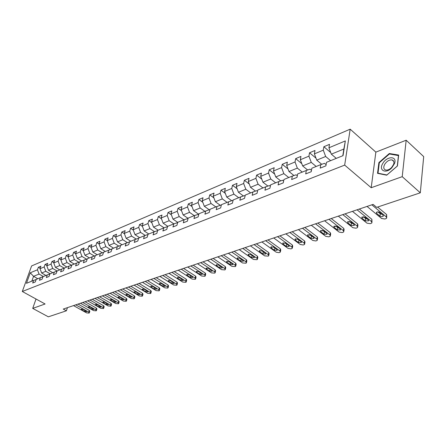 <?xml version="1.0" encoding="UTF-8"?>
<svg xmlns="http://www.w3.org/2000/svg" width="446" height="446" viewBox="0 0 446 446"><rect width="100%" height="100%" fill="white"/><g stroke="black" fill="none" stroke-linecap="round" stroke-linejoin="round"><path stroke-width="0.67" d="M350.182 129.178L31.61 265.933L22.3 291.494L344.674 165.109L350.182 129.178L375.855 152.125L371.2 187.727L402.22 176.666L406.172 140.217L375.855 152.125M406.172 140.217L423.7 156.613L420.31 192.811L402.22 176.666M36.154 279.503L33.623 280.423L32.697 282.998L35.273 281.972L36.198 279.386L40.363 277.702L39.443 280.305L42.075 279.252L43 276.643L47.259 274.926L46.339 277.551L49.032 276.47L49.952 273.838L54.317 272.077L53.397 274.73L56.157 273.627L57.077 270.967L61.542 269.167L60.623 271.843L63.449 270.711L64.363 268.024L68.935 266.184L68.021 268.882L70.914 267.728L71.828 265.013L76.511 263.129L75.603 265.855L78.568 264.673L79.472 261.93L84.272 259.996L83.369 262.755L86.401 261.54L87.304 258.775L92.222 256.79L91.324 259.578L94.435 258.329L95.338 255.536L100.378 253.501L99.48 256.316L102.675 255.04L103.567 252.219L108.735 250.134L107.848 252.971L111.121 251.667L112.007 248.812L117.309 246.671L116.428 249.548L119.79 248.205L120.671 245.322L126.112 243.126L125.231 246.025L128.682 244.648L129.557 241.738L135.144 239.485L134.274 242.418L137.814 241.002L138.678 238.058L144.415 235.744L143.551 238.71L147.191 237.255L148.05 234.278L153.937 231.903L153.09 234.897L156.825 233.409L157.672 230.398L163.727 227.956L162.885 230.983L166.726 229.45L167.562 226.406L173.784 223.898L172.953 226.958L176.9 225.381L177.731 222.309L184.131 219.727L183.312 222.822L187.37 221.199L188.19 218.088L194.774 215.435L193.965 218.568L198.147 216.895L198.944 213.751L205.723 211.019L204.931 214.186L209.235 212.469L210.021 209.285L216.996 206.47L216.221 209.676L220.653 207.903L221.422 204.686L228.614 201.787L227.85 205.026L232.416 203.203L233.169 199.947L240.578 196.965L239.831 200.237L244.542 198.358L245.278 195.069L252.915 191.986L252.191 195.303L257.047 193.363L257.76 190.035L265.638 186.857L264.935 190.213L269.942 188.212L270.638 184.839L278.772 181.561L278.087 184.956L283.26 182.888L283.935 179.482L292.325 176.092L291.667 179.532L297.008 177.397L297.66 173.946L306.33 170.45L305.694 173.923L311.219 171.721L311.838 168.226L320.802 164.613L320.195 168.131L325.903 165.851L326.5 162.316L343.046 155.643L345.338 140.919L343.855 149.031L331.333 154.165L336.267 158.375M33.623 280.423L26.448 283.316L30.272 272.796L37.436 269.797L38.345 267.265L40.157 268.302M345.338 140.919L328.931 147.788L329.51 144.348L323.868 146.728L323.283 150.151L314.391 153.876L314.999 150.475L309.541 152.777L308.927 156.161L300.325 159.763L300.955 156.401L295.676 158.631L295.035 161.976L286.7 165.466L287.358 162.143L282.24 164.301L281.577 167.607L273.504 170.985L274.184 167.702L269.222 169.798L268.537 173.065L260.715 176.343L261.412 173.093L256.606 175.122L255.898 178.355L248.31 181.533L249.03 178.322L244.363 180.29L243.639 183.484L236.28 186.567L237.016 183.395L232.489 185.307L231.747 188.463L224.6 191.457L225.353 188.318L220.96 190.174L220.201 193.296L213.26 196.201L214.03 193.096L209.759 194.902L208.984 197.991L202.244 200.811L203.03 197.74L198.883 199.496L198.091 202.551L191.54 205.294L192.338 202.255L188.307 203.956L187.504 206.983L181.132 209.648L181.94 206.643L178.021 208.299L177.207 211.292L171.013 213.885L171.833 210.913L168.014 212.525L167.194 215.485L161.162 218.01L161.993 215.067L158.28 216.633L157.449 219.566L151.579 222.019L152.415 219.109L148.802 220.636L147.96 223.535L142.246 225.927L143.094 223.045L139.57 224.533L138.723 227.404L133.153 229.729L134.012 226.88L130.578 228.33L129.719 231.167L124.3 233.436L125.159 230.615L121.814 232.026L120.95 234.841L115.665 237.055L116.534 234.256L113.273 235.633L112.403 238.415L107.246 240.572L108.122 237.807L104.944 239.151L104.069 241.905L99.04 244.012L99.921 241.269L96.815 242.579L95.935 245.311L91.029 247.363L91.915 244.648L88.888 245.93L88.001 248.628L83.212 250.635L84.104 247.948L81.15 249.197L80.258 251.873L75.586 253.83L76.478 251.165L73.596 252.386L72.698 255.034L68.138 256.946L69.03 254.309L66.214 255.502L65.317 258.128L60.857 259.99L61.76 257.381L59.006 258.546L58.103 261.144L53.749 262.967L54.652 260.38L51.965 261.518L51.056 264.093L46.802 265.877L47.705 263.313L45.079 264.422L44.171 266.976L40.012 268.715L40.915 266.178L38.345 267.265M420.31 192.811L376.669 207.362L373.101 204.38L63.254 309.067L66.398 310.801L67.435 307.656M45.938 275.455L41.645 273.008L45.815 271.296L50.125 273.766M42.955 276.765L40.363 277.702M40.012 268.715L41.645 273.008M44.171 266.976L45.815 271.296M52.773 272.701L48.452 270.215L52.723 268.464L57.071 270.978M49.913 273.961L47.259 274.926M46.802 265.877L48.452 270.215M51.056 264.093L52.723 268.464M59.764 269.88L55.421 267.36L59.786 265.565L64.263 268.18M57.032 271.096L54.317 272.077M53.749 262.967L55.421 267.36M58.103 261.144L59.786 265.565M66.917 266.998L62.552 264.433L67.017 262.599L71.511 265.253M64.319 268.157L61.542 269.167M60.857 259.99L62.552 264.433M65.317 258.128L67.017 262.599M74.242 264.043L69.844 261.44L74.421 259.566L78.936 262.254M71.784 265.153L68.935 266.184M68.138 256.946L69.844 261.44M72.698 255.034L74.421 259.566M81.735 261.022L77.314 258.379L82.003 256.456L86.535 259.182M79.427 262.075L76.511 263.129M75.586 253.83L77.314 258.379M80.258 251.873L82.003 256.456M89.412 257.927L84.963 255.24L89.763 253.267L94.318 256.037M87.26 258.92L84.272 259.996M83.212 250.635L84.963 255.24M88.001 248.628L89.763 253.267M97.273 254.755L92.801 252.023L97.719 250.005L102.29 252.815M95.288 255.686L92.222 256.79M91.029 247.363L92.801 252.023M95.935 245.311L97.719 250.005M105.328 251.505L100.829 248.729L105.875 246.66L110.463 249.509M103.517 252.375L100.378 253.501M99.04 244.012L100.829 248.729M104.069 241.905L105.875 246.66M113.585 248.177L109.064 245.35L114.232 243.232L118.837 246.125M111.957 248.974L108.735 250.134M107.246 240.572L109.064 245.35M112.403 238.415L114.232 243.232M122.053 244.759L117.504 241.888L122.801 239.714L127.422 242.652M120.615 245.484L117.309 246.671M115.665 237.055L117.504 241.888M120.95 234.841L122.801 239.714M130.734 241.258L126.157 238.337L131.598 236.107L136.236 239.089M129.502 241.91L126.112 243.126M124.3 233.436L126.157 238.337M129.719 231.167L131.598 236.107M139.637 237.668L135.038 234.696L140.618 232.405L145.273 235.438M138.628 238.236L135.144 239.485M133.153 229.729L135.038 234.696M138.723 227.404L140.618 232.405M148.78 233.983L144.153 230.956L149.884 228.608L154.55 231.686M147.994 234.462L144.415 235.744M142.246 225.927L144.153 230.956M147.96 223.535L149.884 228.608M158.163 230.197L153.513 227.12L159.395 224.706L164.078 227.834M157.616 230.588L153.937 231.903M151.579 222.019L153.513 227.12M157.449 219.566L159.395 224.706M167.796 226.312L163.125 223.173L169.168 220.698L173.862 223.875M167.506 226.607L163.727 227.956M161.162 218.01L163.125 223.173M167.194 215.485L169.168 220.698M173.784 223.898L177.659 222.576M177.72 222.342L172.998 219.125L179.208 216.578L183.919 219.811M171.013 213.885L172.998 219.125M177.207 211.292L179.208 216.578M184.131 219.727L188.089 218.468M188.112 218.389L183.144 214.961L189.533 212.341L194.266 215.641M181.132 209.648L183.144 214.961M187.504 206.983L189.533 212.341M194.774 215.435L198.821 214.242M198.492 214.119L193.581 210.679L200.148 207.987L204.909 211.348M191.54 205.294L193.581 210.679M198.091 202.551L200.148 207.987M205.723 211.019L209.542 209.67L209.871 209.899M209.235 209.776L204.313 206.275L211.07 203.504L215.853 206.933M202.244 200.811L204.313 206.275M208.984 197.991L211.07 203.504M216.996 206.47L220.815 205.127L221.244 205.433M220.296 205.311L215.357 201.748L222.314 198.894L227.114 202.389M213.26 196.201L215.357 201.748M220.201 193.296L222.314 198.894M228.614 201.787L232.422 200.449L232.963 200.845M231.675 200.711L226.724 197.082L233.894 194.144L238.716 197.717M224.6 191.457L226.724 197.082M231.747 188.463L233.894 194.144M240.578 196.965L244.386 195.627L245.044 196.117M243.393 195.972L238.437 192.276L245.818 189.249L250.658 192.901M236.28 186.567L238.437 192.276M243.639 183.484L245.818 189.249M252.915 191.986L256.712 190.659L257.498 191.256M255.463 191.094L250.501 187.326L258.106 184.209L262.967 187.933M248.31 181.533L250.501 187.326M255.898 178.355L258.106 184.209M265.638 186.857L269.423 185.536L270.348 186.25M267.907 186.066L262.934 182.224L270.778 179.008L275.656 182.815M260.715 176.343L262.934 182.224M268.537 173.065L270.778 179.008M278.772 181.561L282.541 180.245L283.611 181.093M280.735 180.875L275.762 176.967L283.851 173.645L288.746 177.536M273.504 170.985L275.762 176.967M281.577 167.607L283.851 173.645M292.325 176.092L296.083 174.793L297.315 175.78M293.964 175.523L288.991 171.537L297.343 168.109L302.254 172.089M286.7 165.466L288.991 171.537M295.035 161.976L297.343 168.109M306.33 170.45L310.065 169.157L311.47 170.305M307.623 169.998L302.65 165.934L311.275 162.394L316.197 166.47M300.325 159.763L302.65 165.934M308.927 156.161L311.275 162.394M320.802 164.613L324.515 163.331L326.104 164.663M321.728 164.295L316.755 160.147L325.669 156.49L330.603 160.66M314.391 153.876L316.755 160.147M323.283 150.151L325.669 156.49M328.931 147.788L331.333 154.165M36.02 299.015L32.714 308.392L48.341 316.822L66.398 310.801M32.714 308.392L45.091 303.982L22.3 291.494M371.2 187.727L344.674 165.109M342.812 155.738L343.855 149.031M37.815 278.733L33.556 276.33L31.822 281.147M43.346 276.503L39.07 274.067L33.556 276.33L30.272 272.796M37.436 269.797L39.07 274.067M323.868 146.728L330.737 152.588M309.541 152.777L316.019 158.185M295.676 158.631L301.78 163.632M282.24 164.301L288.01 168.934M269.222 169.798L274.675 174.091M256.606 175.122L261.757 179.114M244.363 180.29L249.242 184.003M232.489 185.307L237.105 188.758M220.96 190.174L225.33 193.391M209.759 194.902L213.902 197.901M198.883 199.496L202.807 202.294M188.307 203.956L192.025 206.576M178.021 208.299L181.55 210.746M168.014 212.525L171.364 214.81M158.28 216.633L161.452 218.774M148.802 220.636L151.813 222.638M139.57 224.533L142.43 226.412M130.578 228.33L133.293 230.086M121.814 232.026L124.389 233.676M113.273 235.633L115.715 237.183M104.944 239.151L107.257 240.6M96.815 242.579L99.051 243.968M88.888 245.93L91.062 247.262M81.15 249.197L83.268 250.479M73.596 252.386L75.653 253.623M66.214 255.502L68.221 256.695M59.006 258.546L60.963 259.695M51.965 261.518L53.866 262.627M45.079 264.422L46.936 265.498M389.319 153.508L378.899 162.584L377.528 173.338L386.71 175.189L397.425 165.99L398.663 155.063L389.319 153.508L389.921 154.054M379.301 162.935L378.899 162.584M371.83 204.809L386.353 216.946L386.643 218.15L385.796 218.696L384.842 218.997L381.575 218.479L367.047 206.426M386.727 217.425L386.632 214.582L377.634 207.039M383.03 215.173L383.265 216.143C382.339 216.868 381.241 216.873 379.97 216.159L376.669 213.417L376.43 212.43C377.355 211.699 378.453 211.699 379.73 212.419L383.03 215.173M382.032 214.342L380.26 213.796L377.946 211.872M382.813 163.403C378.258 170.483 385.935 174.297 391.883 167.685L394.493 163.559C397.503 155.871 386.938 155.888 382.813 163.403M384.77 164.228C383.214 167.25 383.51 169.185 385.662 170.037C387.585 170.361 389.575 169.508 391.638 167.467L393.612 164.357C394.331 161.987 393.812 160.515 392.056 159.936C389.358 159.662 386.927 161.095 384.77 164.228M398.473 155.481L397.274 166.063L386.899 174.977L377.996 173.187L379.323 162.762L389.425 153.97L398.601 155.598M378.364 173.511L377.996 173.187M357.079 209.793L371.596 221.668L371.903 222.855L371.1 223.374L370.174 223.663L366.963 223.151L352.452 211.359M371.992 222.169L371.892 219.332L359.342 209.029M368.301 219.928L368.547 220.881L365.335 220.881L362.041 218.2L361.784 217.23L365.001 217.23L368.301 219.928M367.264 219.081L365.642 218.551L363.373 216.695M342.796 214.621L357.296 226.239L357.62 227.41L356.85 227.906L355.953 228.19L352.803 227.677L338.308 216.137M357.703 226.769L357.932 225.102L357.614 223.931L345.07 213.851M354.024 224.533L354.286 225.481L351.153 225.464L347.858 222.838L347.59 221.879L350.729 221.896L354.024 224.533M352.948 223.669L351.481 223.156L349.257 221.378M328.947 219.298L343.426 230.677L343.766 231.831L343.035 232.299L342.166 232.578L339.072 232.071L324.599 220.77M343.855 231.223L344.1 229.551L343.76 228.397L331.239 218.523M340.187 229.004L340.46 229.935L337.399 229.902L334.11 227.332L333.831 226.384L336.897 226.417L340.187 229.004M339.055 228.118L337.745 227.627L335.576 225.927M315.517 223.836L329.973 234.981L330.324 236.118L329.633 236.564L328.786 236.832L325.742 236.33L311.302 225.263M330.414 235.544L330.676 233.866L330.324 232.723L317.825 223.056M326.756 233.336L327.046 234.256L324.052 234.211L320.769 231.691L320.479 230.76L323.473 230.805L326.756 233.336M325.569 232.422L322.313 230.342M302.494 228.235L316.911 239.156L317.279 240.277L316.621 240.701L315.796 240.963L312.808 240.466L298.396 229.618M317.368 239.736L317.647 238.053L317.279 236.926L304.808 227.454M313.728 237.545L314.023 238.448L311.102 238.393L307.824 235.923L307.523 235.003L310.449 235.064L313.728 237.545M312.468 236.592L309.452 234.635M289.85 232.511L304.233 243.209L304.612 244.319L303.982 244.72L303.185 244.977L300.247 244.486L285.875 233.855M304.702 243.806L304.997 242.117L304.618 241.007L292.175 231.725M301.072 241.626L301.385 242.524L298.525 242.451L295.258 240.032L294.945 239.128L297.805 239.201L301.072 241.626M299.734 240.628L296.986 238.816M277.568 236.659L291.918 247.151L292.314 248.244L291.712 248.628L290.937 248.874L288.044 248.389L273.71 237.963M292.398 247.759L292.704 246.064L292.314 244.971L279.904 235.867M288.785 245.595L289.103 246.476L286.31 246.393L283.048 244.023L282.725 243.131L285.524 243.215L288.785 245.595M287.335 244.536L284.899 242.897M265.643 240.684L279.949 250.975L280.356 252.051L279.781 252.425L279.023 252.665L276.18 252.18L261.891 241.955M280.439 251.6L280.763 249.905L280.356 248.823L267.985 239.898M276.843 249.453L277.172 250.317L274.435 250.228L271.185 247.904L270.85 247.023L273.593 247.112L276.843 249.453M275.238 248.299L273.203 246.894M254.053 244.603L268.308 254.699L268.732 255.759L268.18 256.115L264.651 255.87L250.407 245.835M268.815 255.335L269.15 253.635L268.732 252.57L256.4 243.811M265.231 253.2L265.571 254.058L262.889 253.952L259.65 251.672L259.304 250.803L261.992 250.908L265.231 253.2M242.786 248.411L256.991 258.318L257.426 259.366L256.896 259.7L253.428 259.455L239.24 249.609M257.504 258.964L257.855 257.264L257.426 256.21L245.133 247.614M253.941 256.846L254.287 257.688L251.661 257.582L248.433 255.341L248.082 254.482L250.708 254.594L253.941 256.846M231.825 252.113L245.98 261.841L246.421 262.872L245.919 263.196L242.512 262.95L228.374 253.278M246.504 262.493L246.861 260.793L246.426 259.756L234.178 251.315M242.953 260.392L243.31 261.222L240.734 261.105L237.523 258.903L237.155 258.061L239.736 258.184L242.953 260.392M221.16 255.714L235.259 265.27L235.717 266.284L235.232 266.596L231.887 266.346L217.804 256.851M235.795 265.928L236.168 264.233L235.717 263.207L223.518 254.922M232.26 263.842L232.628 264.662L230.103 264.539L226.897 262.376L226.529 261.546L229.054 261.674L232.26 263.842M210.78 259.221L224.829 268.603L225.291 269.607L224.829 269.908L221.539 269.657L207.513 260.325M225.364 269.267L225.748 267.578L225.286 266.569L213.138 258.429M221.852 267.204L222.225 268.013L219.75 267.884L216.555 265.76L216.176 264.941L218.657 265.075L221.852 267.204M200.678 262.638L214.66 271.854L215.134 272.846L214.693 273.13L211.46 272.88L197.494 263.714M215.212 272.523L215.602 270.834L215.134 269.841L203.03 261.841M211.711 270.477L212.09 271.274L209.665 271.14L206.487 269.05L206.097 268.241L208.527 268.38L211.711 270.477M190.832 265.961L204.759 275.02L205.238 276.002L204.814 276.275L201.637 276.018L187.733 267.009M205.311 275.695L205.718 274.011L205.238 273.03L193.185 265.169M201.832 273.666L202.222 274.457L199.836 274.312L196.669 272.261L196.279 271.463L198.665 271.608L201.832 273.666M181.238 269.206L195.103 278.109L195.593 279.073L195.186 279.335L192.064 279.084L178.216 270.226M195.666 278.783L196.078 277.105L195.593 276.135L183.596 268.408M192.204 276.776L192.6 277.551L190.258 277.401L187.108 275.388L186.707 274.597L189.048 274.753L192.204 276.776M171.894 272.361L185.692 281.119L186.194 282.073L185.804 282.324L182.726 282.067L168.945 273.359M186.261 281.8L186.684 280.121L186.188 279.168L174.247 271.569M182.815 279.804L183.217 280.573L180.92 280.417L177.781 278.432L177.374 277.657L179.677 277.813L182.815 279.804M162.779 275.444L176.516 284.052L177.023 284.994L176.644 285.234L173.622 284.983L159.902 276.414M177.09 284.732L177.519 283.065L177.012 282.123L165.126 274.647M173.661 282.758L174.068 283.517L171.81 283.355L168.688 281.409L168.27 280.64L170.534 280.802L173.661 282.758M153.887 278.443L167.562 286.917L168.075 287.843L167.713 288.077L164.736 287.821L151.083 279.391M168.136 287.598L168.577 285.936L168.064 285.005L156.234 277.652M164.73 285.646L165.143 286.388L162.924 286.226L159.819 284.308L159.395 283.55L161.619 283.717L164.73 285.646M145.212 281.376L158.821 289.71L159.345 290.63L158.993 290.848L156.067 290.597L142.48 282.301M159.406 290.396L159.852 288.735L159.328 287.821L147.554 280.584M156.011 288.456L156.435 289.192L154.249 289.025L151.161 287.135L150.731 286.393L152.917 286.561L156.011 288.456M136.749 284.236L150.291 292.442L150.82 293.345L150.486 293.557L147.598 293.301L134.079 285.139M150.876 293.122L151.333 291.472L150.804 290.569L139.085 283.444M147.503 291.205L147.933 291.929L145.786 291.756L142.709 289.9L142.274 289.164L144.426 289.337L147.503 291.205M128.487 287.029L141.962 295.107L142.497 295.993L142.174 296.2L139.33 295.943L125.878 287.91M142.553 295.787L143.015 294.143L142.48 293.251L130.823 286.237M139.197 293.886L139.626 294.605L137.519 294.427L134.452 292.598L134.017 291.874L136.13 292.052L139.197 293.886M120.42 289.755L133.822 297.705L134.363 298.586L134.056 298.781L131.258 298.53L117.872 290.614M134.424 298.385L134.887 296.752L134.346 295.871L122.745 288.969M131.085 296.506L131.52 297.214L129.44 297.036L126.396 295.23L125.95 294.516L128.035 294.695L131.085 296.506M112.537 292.414L125.872 300.247L126.424 301.117L126.123 301.306L123.364 301.05L110.05 293.256M126.474 300.927L126.948 299.299L126.402 298.43L114.862 291.628M123.157 299.065L123.598 299.762L121.552 299.584L118.519 297.805L118.073 297.103L120.119 297.281L123.157 299.065M104.838 295.018L118.106 302.734L118.658 303.592L118.374 303.771L115.653 303.52L102.407 295.837M118.714 303.408L119.188 301.791L118.636 300.933L107.157 294.232M115.408 301.563L115.854 302.254L113.841 302.07L110.825 300.32L110.374 299.623L112.392 299.812L115.408 301.563M97.312 297.56L110.513 305.164L111.071 306.006L110.792 306.185L108.116 305.928L94.937 298.363M111.121 305.833L111.606 304.228L111.048 303.38L99.625 296.78M107.837 304.01L108.289 304.69L106.304 304.507L103.305 302.778L102.848 302.093L104.832 302.282L107.837 304.01M89.958 300.047L103.087 307.539L103.65 308.37L103.383 308.543L100.746 308.286L87.633 300.827M103.701 308.208L104.186 306.608L103.628 305.772L92.261 299.266M100.434 306.402L100.885 307.071L98.934 306.881L95.951 305.187L95.489 304.507L97.445 304.696L100.434 306.402M82.766 302.472L95.829 309.858L96.392 310.684L96.135 310.845L93.532 310.594L80.497 303.241M96.442 310.527L96.933 308.933L96.369 308.108L85.063 301.697M93.192 308.738L93.649 309.401L91.725 309.212L88.76 307.534L88.297 306.865L90.22 307.06L93.192 308.738M75.731 304.852L88.721 312.133L89.295 312.947L89.044 313.103L86.479 312.847L73.512 305.599M89.339 312.797L89.836 311.213L89.267 310.394L78.022 304.077M86.111 311.024L86.569 311.676L84.679 311.486L81.724 309.836L81.256 309.173L83.157 309.368L86.111 311.024M386.632 214.582L386.353 216.946M379.97 216.159L380.26 213.796M376.669 213.417L376.837 212.106M371.892 219.332L371.596 221.668M365.335 220.881L365.642 218.551M362.041 218.2L362.213 216.895M357.614 223.931L357.296 226.239M351.153 225.464L351.481 223.156M347.858 222.838L348.047 221.539M343.76 228.397L343.426 230.677M337.399 229.902L337.745 227.627M334.11 227.332L334.305 226.044M330.324 232.723L329.973 234.981M324.052 234.211L324.415 231.959M320.769 231.691L320.981 230.42M317.279 236.926L316.911 239.156M311.102 238.393L311.481 236.168M307.824 235.923L308.041 234.663M304.618 241.007L304.233 243.209M298.525 242.451L298.915 240.255M295.258 240.032L295.481 238.788M292.314 244.971L291.918 247.151M286.31 246.393L286.711 244.224M283.048 244.023L283.282 242.797M280.356 248.823L279.949 250.975M274.435 250.228L274.853 248.082M271.185 247.904L271.424 246.694M268.732 252.57L268.308 254.699M262.889 253.952L263.313 251.845M259.65 251.672L259.895 250.479M257.426 256.21L256.991 258.318M251.661 257.582L252.085 255.552M248.433 255.341L248.684 254.164M246.426 259.756L245.98 261.841M240.734 261.105L241.158 259.159M237.523 258.903L237.774 257.749M235.717 263.207L235.259 265.27M230.103 264.539L230.521 262.666M226.897 262.376L227.153 261.245M225.286 266.569L224.829 268.603M219.75 267.884L220.162 266.078M216.555 265.76L216.817 264.64M215.134 269.841L214.66 271.854M209.665 271.14L210.077 269.401M206.487 269.05L206.749 267.957M205.238 273.03L204.759 275.02M199.836 274.312L200.243 272.634M196.669 272.261L196.937 271.179M195.593 276.135L195.103 278.109M190.258 277.401L190.659 275.784M187.108 275.388L187.376 274.329M186.188 279.168L185.692 281.119M180.92 280.417L181.316 278.856M177.781 278.432L178.049 277.395M177.012 282.123L176.516 284.052M171.81 283.355L172.206 281.85M168.688 281.409L168.956 280.389M168.064 285.005L167.562 286.917M162.924 286.226L163.314 284.765M159.819 284.308L160.086 283.305M159.328 287.821L158.821 289.71M154.249 289.025L154.634 287.614M151.161 287.135L151.428 286.154M150.804 290.569L150.291 292.442M145.786 291.756L146.165 290.391M142.709 289.9L142.976 288.936M142.48 293.251L141.962 295.107M137.519 294.427L137.892 293.106M134.452 292.598L134.725 291.651M134.346 295.871L133.822 297.705M129.44 297.036L129.814 295.754M126.396 295.23L126.664 294.304M126.402 298.43L125.872 300.247M121.552 299.584L121.92 298.335M118.519 297.805L118.792 296.897M118.636 300.933L118.106 302.734M113.841 302.07L114.204 300.86M110.825 300.32L111.093 299.428M111.048 303.38L110.513 305.164M106.304 304.507L106.661 303.33M103.305 302.778L103.572 301.903M103.628 305.772L103.087 307.539M98.934 306.881L99.285 305.744M95.951 305.187L96.219 304.328M96.369 308.108L95.829 309.858M91.725 309.212L92.071 308.102M88.76 307.534L89.022 306.692M89.267 310.394L88.721 312.133M84.679 311.486L85.019 310.41M81.724 309.836L81.986 309.011M383.265 216.143L383.331 215.563M393.773 161.48L392.056 159.936M393.612 164.357L394.493 163.559M368.547 220.881L368.619 220.335M354.286 225.481L354.358 224.962M340.46 229.935L340.532 229.45M327.046 234.256L327.119 233.799M314.023 238.448L314.095 238.019M301.385 242.524L301.457 242.117M289.103 246.476L289.175 246.092M277.172 250.317L277.239 249.955M265.571 254.058L265.638 253.713M254.287 257.688L254.354 257.364M243.31 261.222L243.377 260.921M232.628 264.662L232.689 264.378"/></g></svg>
